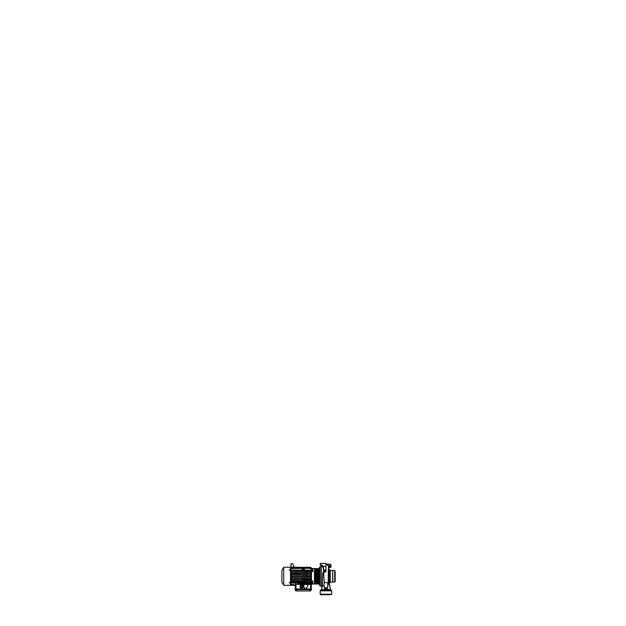 <?xml version="1.0" encoding="UTF-8"?>
<svg xmlns="http://www.w3.org/2000/svg" width="626" height="626" viewBox="0 0 626 626"><rect width="100%" height="100%" fill="white"/><g stroke="black" fill="none" stroke-linecap="round" stroke-linejoin="round"><path stroke-width="0.94" d="M328.572 568.111L328.384 565.818L326.232 564.159C327.132 564.167 327.914 564.722 328.572 565.818L329.487 584.966L329.127 572.986L328.431 573.729L328.384 568.744M327.148 589.528L330.434 589.645L329.487 584.966C329.581 584.042 329.268 583.244 328.533 582.563L328.431 573.729C328.423 568.064 328.368 567 328.314 572.031L328.533 582.563M322.797 572.868L322.413 584.966L322.781 572.931M322.069 586.092L320.082 586.046L320.082 566.53L321.349 566.507L321.349 586.069L321.349 566.507L323.29 566.866L324.323 583.26M323.306 566.507L324.018 570.568L325.95 569.777L325.95 566.507L323.306 566.507L321.92 565.012L320.199 565.012L323.196 566.389M320.199 565.012L320.199 563.4L325.95 563.4L325.95 566.507M325.379 569.84L325.379 570.63L325.379 569.84M325.379 570.63L324.19 571.546L324.018 570.568M324.19 571.546L324.346 572.407L325.95 571.475L325.95 569.777M327.68 587.798L324.229 587.798L324.104 584.308C324.01 583.268 324.581 582.649 325.833 582.446C327.234 582.556 327.883 583.174 327.797 584.308L327.68 587.798M327.734 586.163L328.353 583.768M327.75 585.725L328.353 583.862M322.398 584.614L322.445 586.108L324.323 585.866M322.993 567.391L323.157 566.444M321.435 589.77L322.445 586.108M326.232 564.159L329.98 564.096L329.98 567.547L328.83 566.655L329.127 572.986M328.384 565.818L326.232 564.159C327.132 564.167 327.914 564.722 328.572 565.818L328.384 565.818M332.68 582.047L332.68 570.529L332.797 582.047A1.15 1.15 0 0 0 332.68 582.047L330.207 582.305A0.689 0.689 0 0 0 329.808 582.493L329.378 582.9M322.413 584.966L321.474 589.645L324.761 589.528M329.487 584.301L330.622 589.935L321.287 589.927L330.622 589.935L331.475 590.428L320.426 590.428L321.287 589.927M328.134 585.177L328.29 573.659M323.822 589.825L324.26 589.817M332.797 582.047L334.699 582.047A0.462 0.462 0 0 0 335.153 581.585L335.153 576.288M335.153 572.117L335.153 581.585M320.199 594.238L331.702 594.238L331.702 590.827L320.199 590.827L320.199 594.238A0.462 0.462 0 0 0 320.661 594.7L325.95 594.7M330.121 594.7L320.661 594.7M320.199 590.827A0.462 0.462 0 0 1 320.426 590.428M324.683 588.722L325.317 588.831L324.683 588.831L324.683 588.143L327.218 587.798M325.95 588.722L326.584 588.831L325.317 588.831L325.95 588.722L325.95 588.143M327.218 588.722L326.584 588.831L327.218 588.722L327.218 588.143M330.904 567.086L331.013 566.452L331.013 567.086L330.325 567.086L329.98 564.55M330.904 565.818L331.013 565.184L331.013 566.452L330.904 565.818L330.325 565.818M330.904 564.55L331.013 565.184L330.904 564.55L330.325 564.55M329.98 567.547L328.799 567.547M319.964 584.199L319.51 585.06M319.964 584.864L319.557 584.864M319.964 580.036L319.51 580.2L319.964 580.365L319.51 585.107L319.964 585.193L319.964 566.647L319.51 568.627M319.964 568.564L318.814 568.58L318.814 583.995L319.557 583.862L319.51 585.028M319.51 584.027L319.51 584.528M319.964 579.371L319.557 580.036M319.964 573.213L319.51 573.377L319.964 573.541L319.557 579.371M319.51 579.128L319.51 580.2M319.557 568.713L319.964 568.713L319.964 572.211L319.51 572.305M319.964 572.547L319.557 572.547M319.964 568.385L319.51 568.549L319.51 568.048L319.51 568.549M319.964 567.719L319.51 568.048L319.557 567.391L319.51 568.048M319.964 567.391L319.557 567.391M311.451 584.058L314.448 583.995L314.448 568.58L314.448 583.995M311.568 571.616L312.836 571.632L312.836 570.536L311.568 570.513L311.568 571.616M290.511 582.117L309.502 582.117L309.502 582.618L309.541 582.078L309.541 582.657L309.541 582.078L311.568 582.078L311.568 580.967L312.836 580.951L312.836 582.047L311.568 582.07L311.568 583.127L312.836 583.103L312.953 582.196M315.88 568.807L315.207 568.737L315.504 569.324L315.207 568.737L315.754 568.799L314.448 568.69L314.729 583.878M317.867 580.631L317.382 580.756M317.867 571.796L317.304 571.436L317.742 571.835M318.008 568.737L317.382 568.807M317.03 568.815L316.631 568.901M316.631 569.582L316.631 570.02M316.631 570.302L316.631 570.842M316.631 571.186L317.03 571.436M317.867 572.203L317.867 572.907M317.867 573.338L317.867 574.097M317.867 574.543L317.867 575.341M317.867 575.803L317.867 576.609M317.867 577.078L317.867 577.876M317.867 578.33L317.867 579.097M317.867 579.527L317.867 580.239M317.867 580.779L317.304 581.147L317.867 580.779M316.232 581.139L317.03 581.139M316.631 581.624L316.631 582.172M316.631 582.47L316.631 582.916M316.631 583.628L316.232 583.768M318.008 583.847L317.382 583.776M317.03 583.768L316.631 583.753M318.321 580.365L317.742 580.748M315.207 572.203L315.207 572.907M315.207 573.338L315.207 574.097M315.207 574.543L315.207 575.341M315.207 575.803L315.207 576.609M315.207 577.078L315.207 577.876M315.207 578.33L315.207 579.097M315.207 579.527L315.207 580.239M315.207 580.631L315.88 581.147M315.504 572.203L315.504 572.907M315.504 573.338L315.504 574.097M315.504 574.543L315.504 575.341M315.504 575.803L315.504 576.609M315.504 577.078L315.504 577.876M315.504 578.33L315.504 579.097M315.504 579.527L315.504 580.239M315.207 580.811L315.723 581.147L315.207 580.811M316.013 571.804L315.207 571.773L315.88 571.428M316.232 571.436L316.631 571.444M316.232 568.815L316.631 568.823M315.88 583.776L315.207 583.847M317.03 580.756L316.232 580.772M316.451 571.812L317.03 571.812L317.03 571.186L316.232 571.186L316.232 571.812M312.836 570.536L312.836 569.48L311.568 569.457L311.568 570.513M300.089 586.492A1.581 1.581 0 0 0 300.097 586.57L300.097 586.609A1.581 1.581 -0 0 1 300.089 586.531A1.581 1.581 -0 0 0 300.089 586.531L300.089 586.492A1.581 1.581 0 0 1 300.097 586.405L300.034 586.562C299.932 588.683 303.414 588.683 303.313 586.562L302.538 585.161A1.581 1.581 0 0 0 302.389 585.083L300.957 585.083A1.581 1.581 0 0 0 300.809 585.161M300.097 586.609L300.809 587.853L300.097 586.57A1.581 1.581 -0 0 0 300.097 586.711L300.754 587.837A1.581 1.581 -0 0 0 301.012 588.002L302.335 587.986A1.581 1.581 -0 0 0 302.593 587.837L303.25 586.695A1.581 1.581 -0 0 0 303.25 586.405L302.538 585.161M300.957 587.939L302.389 587.939L300.957 587.9M302.538 587.853L303.25 586.57A1.581 1.581 -0 0 0 303.258 586.507L303.258 586.492M302.538 587.814L303.258 586.546A1.581 1.581 -0 0 1 303.25 586.711M302.82 587.141A1.322 1.322 0 0 0 302.014 585.2A1.322 1.322 -0 0 0 300.347 586.484A1.322 1.322 0 0 0 302.82 587.141A1.322 1.322 -0 0 0 303 586.476L302.327 585.326C301.474 585.036 300.871 585.2 300.527 585.811L300.347 586.476A1.322 1.322 -0 0 0 302.82 587.133M302.335 586.844A0.759 0.759 -0 0 0 301.873 585.725A0.759 0.759 -0 0 0 300.91 586.46A0.759 0.759 -0 0 0 302.335 586.844M302.436 586.468A0.759 0.759 -0 0 0 301.012 586.092A0.759 0.759 -0 0 0 300.91 586.468M301.982 585.819A0.751 0.751 -0 0 0 301.364 585.819M300.097 586.711L300.754 587.853A1.581 1.581 -0 0 0 301.012 587.986M301.012 588.002L302.335 587.986M302.335 588.002A1.581 1.581 -0 0 0 302.593 587.853L303.25 586.695M302.295 586.828A0.72 0.72 -0 0 0 302.029 585.85A0.72 0.72 -0 0 0 301.051 586.108A0.72 0.72 -0 0 0 301.309 587.094A0.72 0.72 -0 0 0 302.295 586.828M290.253 583.072L289.361 582.97L290.253 583.072A0.978 0.665 26.7 0 1 290.12 583.088L289.509 582.978L290.12 583.088M289.885 582.462L290.253 582.892L289.76 582.462C289.243 582.689 289.243 582.9 289.76 583.096C289.243 582.9 289.243 582.689 289.76 582.462M311.451 582.657L311.318 585.169L311.106 583.346L308.062 583.088L307.139 583.479L308.062 584.144L308.062 583.088M311.435 584.113L311.255 585.169L311.247 584.097M311.224 577.086L293.962 577.305M293.962 577.094L290.738 577.297M290.973 566.859L290.973 567.399M293.852 567.242L290.973 567.039L290.973 563.744L292.718 563.744L290.973 563.744M302.131 568.995L304.228 568.948L302.131 568.995L302.131 570.145L303.281 570.145L303.281 568.995L303.281 570.145M302.108 568.948L302.092 570.043M302.131 570.145L290.769 570.059L311.169 570.263L303.281 570.043L304.205 570.043L304.205 568.995M304.228 568.948L304.244 570.043M304.721 579.504L304.377 578.463L304.377 579.504L308.023 579.402M303.829 579.402L303.798 578.463L303.798 579.504L304.377 579.504M304.721 578.463L304.752 579.402M303.829 578.471L304.377 578.463M304.353 578.471L304.346 579.402M303.798 578.463L302.765 578.463L302.734 579.402L302.194 579.504L301.842 578.463L302.194 579.504M303.798 579.504L302.765 579.504L302.765 578.463L302.217 578.471L302.217 579.402M308.023 579.606L301.842 579.504M311.083 578.463L301.842 578.463M301.818 578.471L301.818 579.402M311.2 583.033L290.746 583.033L311.083 582.798M311.083 583.017L308 582.798M308 583.009L293.938 582.798M293.938 583.009L290.84 582.798M311.083 570.255L290.855 570.043M311.083 581.89L290.769 581.898L308 581.671M308 581.89L293.938 581.671M293.938 581.89L290.84 581.671M311.177 580.764L290.785 580.764L311.114 580.537M311.114 580.756L308 580.537M308 580.748L293.97 580.537M293.97 580.748L290.855 580.537M293.938 579.402L311.083 579.606M293.938 579.606L290.879 579.402M311.083 578.244L290.793 578.471M304.745 578.471L311.145 578.471M311.122 576.147L290.793 576.155L307.969 575.936M307.969 576.147L293.962 575.936M293.962 576.147L290.84 575.936M311.114 574.981L290.855 574.77M311.114 573.807L290.793 573.815L307.969 573.596M307.969 573.807L293.938 573.596M293.938 573.807L290.84 573.604M311.122 572.633L290.8 572.641L308.023 572.422M308.023 572.626L293.938 572.422M293.938 572.626L290.855 572.422M311.114 571.444L290.84 571.241M310.762 570.059L311.083 568.455L308 568.283L290.84 568.502L290.785 569.871L291.411 570.059M311.13 568.776L311.114 567.61L307.969 567.422L290.84 567.641L290.808 568.776M311.153 568.533L311.122 567.446L307.969 567.234L290.871 567.633M311.091 567.446L293.852 567.195M290.973 567.367L290.511 568.463M311.122 569.151L311.083 567.946L307.969 567.759L290.84 567.993L290.816 569.151M311.153 569.151L311.083 567.931L307.969 567.774M307.969 567.759L293.938 567.774M293.938 567.759L290.84 567.978L290.793 569.151M290.8 584.081L290.855 585.2L290.511 584.113M299.431 583.479L299.431 583.948L303.61 583.948A3.02 3.013 0 0 1 304.259 583.479L298.688 583.033M307.742 584.081L307.577 584.535L311.044 584.441L311.106 583.346M311.106 584.144L308.062 584.144M293.97 584.582L290.855 584.402L290.793 583.096L291.262 583.033M293.97 584.59L290.855 584.402L290.793 583.096M295.48 584.582L295.48 583.033L295.488 584.261L298.359 584.261L298.32 583.033M298.312 582.798L295.488 582.728M290.793 583.635L290.84 584.801L293.938 585.02L290.84 584.801L290.816 583.635M295.425 585.02L295.425 584.59M290.855 585.099L295.37 585.279L290.855 585.091L290.808 583.964L290.855 585.091M299.431 583.948L298.359 584.261M295.308 585.388L290.855 585.2L295.315 585.279M295.488 584.261L303.821 584.535L303.61 583.948M311.279 585.169L311.279 588.941L294.956 588.941L295.832 590.952L295.628 590.498L296.794 590.647L296.521 589.848M295.284 585.388L295.284 588.941M307.577 584.535A2.527 2.527 180 0 0 303.821 584.535M304.259 583.479L307.139 583.479M302.381 585.075L300.965 585.075M303.759 585.983L303.743 586.218A1.956 1.956 180 0 1 303.759 585.991C303.524 587.415 305.175 588.651 306.474 588.017L307.656 586.218A1.956 1.956 180 0 0 305.817 584.269A1.956 1.956 180 0 0 303.759 585.991C303.782 585.013 304.979 584.066 305.926 584.269C306.897 584.293 307.843 585.49 307.64 586.445M283.711 585.326L281.88 582.157L281.88 570.419L283.711 567.258L290.511 567.258L290.511 585.326L283.711 585.326L283.711 567.266M289.76 570.356C289.243 570.13 289.243 569.91 289.76 569.699L289.775 569.699C289.243 569.91 289.243 570.13 289.76 570.356L290.253 570.13L289.885 569.699L290.253 570.13M300.034 586.562A1.643 1.635 180 0 1 300.801 585.177M300.981 585.075A1.643 1.635 180 0 1 302.358 585.075M302.546 585.177A1.643 1.635 180 0 1 303.313 586.562M290.511 582.618L311.568 582.657M311.169 568.463L311.451 570.341M311.451 570.92L311.451 582.078M311.028 576.155L311.028 577.047M311.028 577.297L311.028 578.244M311.028 578.471L311.028 579.402M311.028 579.621L311.028 580.537M311.028 580.764L311.028 581.671M311.028 571.46L311.028 572.422M311.028 572.641L311.028 573.604M311.028 573.815L311.028 574.77M311.028 574.989L311.028 575.936M310.629 577.297L310.629 578.244M310.629 578.471L310.629 579.402M310.629 579.621L310.629 580.537M310.629 580.764L310.629 581.671M310.629 571.46L310.629 572.422M310.629 572.641L310.629 573.604M310.629 573.815L310.629 574.77M310.629 574.989L310.629 575.936M291.528 577.297L291.528 578.244M291.528 579.621L291.528 580.537M291.528 580.764L291.528 581.671M291.528 571.46L291.528 572.422M291.528 572.641L291.528 573.604M291.528 573.815L291.528 574.77M291.528 574.989L291.528 575.936M291.528 578.471L291.528 579.402M291.176 577.297L291.176 578.244M291.176 578.471L291.176 579.402M291.176 579.621L291.176 580.537M291.176 580.764L291.176 581.671M291.176 571.46L291.176 572.422M291.176 572.641L291.176 573.604M291.176 573.815L291.176 574.77M291.176 574.989L291.176 575.936M291.176 576.155L291.176 577.047M310.629 577.039L310.629 576.155M291.528 577.039L291.528 576.155M310.433 588.941L310.433 589.708L311.2 589.708L311.529 588.941L311.498 589.575L294.995 589.575M311.2 589.708L311.028 590.13M311.498 589.575L311.02 590.154M310.856 590.498L309.917 590.834L309.964 589.848M310.652 590.952L295.832 590.952M295.19 588.941L295.628 590.498M296.051 588.941L296.051 589.708L295.284 589.708M310.433 589.708L309.745 589.708M296.051 589.708L296.74 589.708M296.278 589.88L295.495 589.856L296.278 589.88M296.38 590.13L295.769 590.13M296.474 589.708L295.668 589.708M296.646 589.856L295.863 590.232M295.699 590.248L296.231 590.302M310.66 589.88L309.878 589.856L310.66 589.88M310.762 590.13L310.152 590.13M310.856 589.708L310.05 589.708M311.028 589.856L310.246 590.232M310.081 590.248L310.613 590.302M290.253 569.957L289.901 569.519L289.361 569.848L290.253 569.957A0.978 0.642 25.9 0 0 290.12 569.879M293.852 567.039L292.718 563.588M293.852 566.702L292.718 563.744M314.729 583.909L314.729 568.58L318.532 568.58L318.532 583.909M316.232 583.823L317.03 583.839M317.03 583.917L316.232 583.917M318.188 577.876L318.188 577.078L317.382 577.078L317.382 577.876L318.188 577.876M318.188 576.609L318.188 575.803L317.382 575.803L317.382 576.609L318.188 576.609M318.188 575.341L318.188 574.543L317.382 574.543L317.382 575.341L318.188 575.341M318.188 574.097L318.188 573.338L317.382 573.338L317.382 574.097L318.188 574.097M318.188 572.907L318.188 572.203L317.382 572.203L317.382 572.907L318.188 572.907M318.188 571.812L318.188 571.186L317.382 571.186L317.382 571.812L318.188 571.812M318.188 570.842L318.188 570.302L317.382 570.302L317.382 570.842L318.188 570.842M318.188 570.02L317.382 569.582L318.188 570.02M318.188 569.363L317.382 569.05L318.188 569.363M318.188 568.901L317.382 568.713L318.188 568.901M317.382 568.58L318.188 568.643L317.382 568.58M317.382 568.643L318.188 568.643M317.382 568.744L318 568.744M318.188 583.941L317.382 583.995L318.188 583.941M318.188 583.995L317.382 583.917L318.188 583.995M318.188 583.839L317.382 583.628L318.188 583.839M318.188 583.471L317.382 583.142L318.188 583.471M318.188 582.916L317.382 582.47L318.188 582.916M318.188 582.172L318.188 581.624L317.382 581.624L317.382 582.172L318.188 582.172M318.188 581.272L318.188 580.631L317.382 580.631L317.382 581.272L318.188 581.272M318.188 580.239L318.188 579.527L317.382 579.527L317.382 580.239L318.188 580.239M318.188 579.097L318.188 578.33L317.382 578.33L317.382 579.097L318.188 579.097M317.03 577.876L317.03 577.078L316.232 577.078L316.232 577.876L317.03 577.876M317.03 576.609L317.03 575.803L316.232 575.803L316.232 576.609L317.03 576.609M317.03 575.341L317.03 574.543L316.232 574.543L316.232 575.341L317.03 575.341M317.03 574.097L317.03 573.338L316.232 573.338L316.232 574.097L317.03 574.097M317.03 572.907L317.03 572.203L316.232 572.203L316.232 572.907L317.03 572.907M317.03 570.842L317.03 570.302L316.232 570.302L316.232 570.842L317.03 570.842M317.03 570.02L316.232 569.582L317.03 570.02M317.03 569.363L316.232 569.05L317.03 569.363M317.03 568.901L316.232 568.713L317.03 568.901M316.232 568.58L317.03 568.643L316.232 568.58M316.232 568.643L317.03 568.643M316.232 568.744L317.03 568.744M317.03 583.471L316.232 583.142L317.03 583.471M317.03 582.916L316.232 582.47L317.03 582.916M317.03 582.172L317.03 581.624L316.232 581.624L316.232 582.172L317.03 582.172M317.03 581.272L317.03 580.631L316.232 580.631L316.232 581.272L317.03 581.272M317.03 580.239L317.03 579.527L316.232 579.527L316.232 580.239L317.03 580.239M317.03 579.097L317.03 578.33L316.232 578.33L316.232 579.097L317.03 579.097M315.88 577.876L315.88 577.078L315.081 577.078L315.081 577.876L315.88 577.876M315.88 576.609L315.88 575.803L315.081 575.803L315.081 576.609L315.88 576.609M315.88 575.341L315.88 574.543L315.081 574.543L315.081 575.341L315.88 575.341M315.88 574.097L315.88 573.338L315.081 573.338L315.081 574.097L315.88 574.097M315.88 572.907L315.88 572.203L315.081 572.203L315.081 572.907L315.88 572.907M315.88 571.812L315.88 571.186L315.081 571.186L315.081 571.812L315.88 571.812M315.88 570.842L315.88 570.302L315.081 570.302L315.081 570.842L315.88 570.842M315.88 570.02L315.081 569.582L315.88 570.02M315.88 569.363L315.081 569.05L315.88 569.363M315.88 568.901L315.081 568.713L315.88 568.901M315.081 568.58L315.88 568.643L315.081 568.58M315.081 568.643L315.88 568.643M315.222 568.744L315.88 568.744M315.88 583.941L315.081 583.995L315.88 583.941M315.88 583.995L315.081 583.917L315.88 583.995M315.88 583.839L315.081 583.628L315.88 583.839M315.88 583.471L315.081 583.142L315.88 583.471M315.88 582.916L315.081 582.47L315.88 582.916M315.88 582.172L315.88 581.624L315.081 581.624L315.081 582.172L315.88 582.172M315.88 581.272L315.88 580.631L315.081 580.631L315.081 581.272L315.88 581.272M315.88 580.239L315.88 579.527L315.081 579.527L315.081 580.239L315.88 580.239M315.88 579.097L315.88 578.33L315.081 578.33L315.081 579.097L315.88 579.097M329.98 565.818L328.572 565.818M332.797 570.536L334.699 570.536L334.699 582.047M332.68 570.529L330.207 570.27L330.207 582.305M329.018 569.347L329.808 570.09L329.808 582.493M318.994 568.58L318.994 584.003M300.926 586.03A0.861 0.861 -0 0 0 301.239 587.204A0.861 0.861 -0 0 0 302.421 586.891A0.861 0.861 -0 0 0 302.108 585.709A0.861 0.861 -0 0 0 300.926 586.03M310.582 588.941L310.582 584.535M311.044 588.941L311.044 584.441M295.527 588.941L295.527 584.441M295.981 588.941L295.981 584.535M309.948 590.185L309.917 590.834M296.536 590.208L296.567 590.834M331.702 590.827L331.475 590.428M331.702 594.238L331.24 594.7M334.699 570.536L335.153 570.998M329.808 570.09L330.207 570.27M328.587 568.94L328.689 567.696L328.353 568.823M328.251 583.275L328.251 583.941M324.221 589.841L325.95 588.839L327.68 589.841M314.448 568.58L311.451 568.525M314.448 568.69L315.504 569.3M290.511 570.889L311.568 570.92M290.511 570.38L311.568 570.341M295.495 589.856L295.73 590.255M309.878 589.856L310.113 590.255M318.532 583.995L314.729 583.995"/></g></svg>
